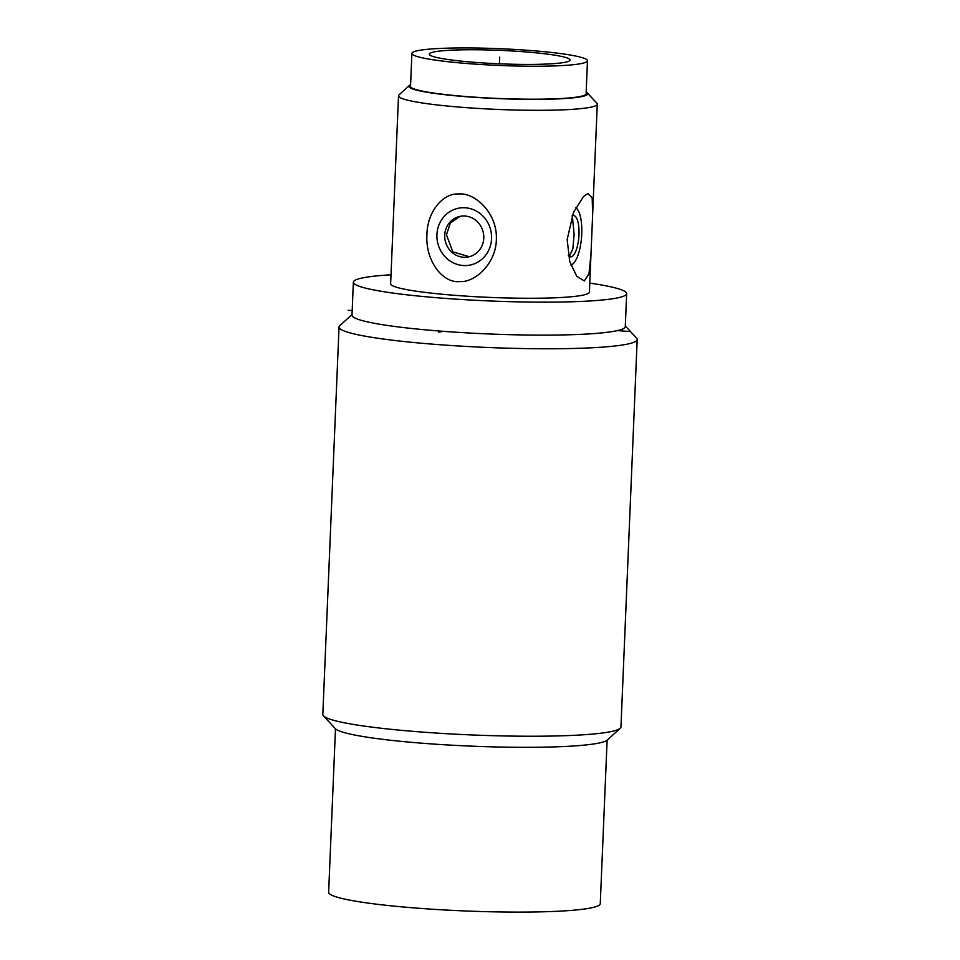 <?xml version="1.0" encoding="UTF-8"?>
<svg xmlns="http://www.w3.org/2000/svg" width="960" height="960" viewBox="0 0 960 960"><rect width="100%" height="100%" fill="white"/><g stroke="black" fill="none" stroke-linecap="round" stroke-linejoin="round"><path stroke-width="1.44" d="M625.308 325.98L636.552 338.1A149.196 14.232 -177.6 0 1 637.188 339.492A149.196 14.232 -177.6 0 1 628.644 343.836A149.196 14.232 2.4 0 1 462.588 346.224A149.196 14.232 2.4 0 1 339.048 327L322.812 714.456A149.196 14.232 2.4 0 0 323.448 715.848A149.196 14.232 2.4 0 0 453.42 734.076A149.196 14.232 2.4 0 0 612.408 731.292A149.196 14.232 -177.6 0 0 620.208 728.292A149.196 14.232 -177.6 0 0 620.952 726.948L637.188 339.492M352.02 314.532L339.792 325.668A149.196 14.232 2.4 0 0 339.048 327M589.776 283.128A136.764 13.056 -177.6 0 1 626.664 293.64L625.284 326.616A136.764 13.056 -177.6 0 1 617.448 330.588A136.764 13.056 -177.6 0 1 465.228 332.784A136.764 13.056 -177.6 0 1 351.996 315.156L353.376 282.18A136.764 13.056 -177.6 0 1 361.212 278.196A136.764 13.056 -177.6 0 1 391.02 274.8M626.664 293.64A136.764 13.056 -177.6 0 1 618.828 297.612A136.764 13.056 -177.6 0 1 466.62 299.808A136.764 13.056 -177.6 0 1 353.376 282.18M586.164 92.1A89.52 8.544 -177.6 0 1 587.376 92.976A89.52 8.544 -177.6 0 1 582.624 96.408A89.52 8.544 -177.6 0 1 478.788 97.596A89.52 8.544 -177.6 0 1 409.32 85.512L399.012 94.896A99.468 9.492 2.4 0 0 398.52 95.784L390.636 283.74A99.468 9.492 2.4 0 0 473.004 296.556A99.468 9.492 2.4 0 0 583.704 294.972A99.468 9.492 2.4 0 0 589.404 292.068L592.644 214.608L592.176 197.76L587.952 193.572L583.68 196.332L573.456 212.448L567.168 239.568L569.7 261.336L576.696 276.216L584.292 280.956L588.996 273.768L590.988 254.124M398.52 95.784A99.468 9.492 2.4 0 0 480.876 108.6A99.468 9.492 2.4 0 0 591.576 107.016A99.468 9.492 2.4 0 0 597.276 104.112A99.468 9.492 2.4 0 0 596.856 103.188L587.376 92.976M409.32 85.512A89.52 8.544 -177.6 0 1 410.592 84.744M426.924 234.624C425.268 262.068 443.676 283.728 459.96 281.544C474.42 282.768 495.864 264.096 496.344 239.856C497.784 212.46 473.964 192.036 458.604 194.016C444.024 192.816 427.356 210.396 426.924 234.624M575.7 207.744A29.016 9.528 -85.7 0 1 581.736 233.988A29.016 9.528 -85.7 0 1 570.9 265.044M568.308 255.468A20.724 6.804 94.3 0 0 570.516 256.872A20.724 6.804 94.3 0 0 578.976 234.624A20.724 6.804 94.3 0 0 573.624 215.544A20.724 6.804 94.3 0 0 572.028 215.976M572.328 215.808L574.128 234.264L572.868 248.784L569.352 256.464M436.92 234.588A29.016 27.264 77.1 0 1 465.456 207.792A29.016 27.264 77.1 0 1 491.568 238.704A29.016 27.264 77.1 0 1 463.044 265.5A29.016 27.264 77.1 0 1 436.92 234.588M444.732 235.176A20.724 19.476 -102.9 0 0 468.864 256.848A20.724 19.476 -102.9 0 0 483.768 238.116A20.724 19.476 -102.9 0 0 459.636 216.444A20.724 19.476 -102.9 0 0 444.732 235.176M469.308 256.74L452.856 251.856L446.448 234.78L450.372 223.008L460.092 216.348M411.912 53.4L410.532 86.376A87.864 8.388 2.4 0 0 483.276 97.704A87.864 8.388 2.4 0 0 581.064 96.3A87.864 8.388 2.4 0 0 586.092 93.744L587.484 60.768A87.864 8.388 2.4 0 0 514.728 49.44A87.864 8.388 2.4 0 0 416.94 50.844A87.864 8.388 2.4 0 0 411.912 53.4A87.864 8.388 2.4 0 0 484.656 64.728A87.864 8.388 2.4 0 0 582.444 63.324A87.864 8.388 2.4 0 0 587.484 60.768M433.332 52.08A70.452 6.72 2.4 0 0 429.3 54.132A70.452 6.72 2.4 0 0 487.632 63.216A70.452 6.72 2.4 0 0 566.052 62.088A70.452 6.72 2.4 0 0 570.084 60.036A70.452 6.72 2.4 0 0 511.752 50.952A70.452 6.72 2.4 0 0 433.332 52.08M323.448 715.848L335.292 728.616A136.764 13.056 2.4 0 0 454.44 745.332A136.764 13.056 2.4 0 0 600.18 742.776A136.764 13.056 -177.6 0 0 607.32 740.016L620.208 728.292M607.116 740.196L600.264 903.636A135.936 12.972 -177.6 0 1 592.488 907.596A135.936 12.972 -177.6 0 1 441.192 909.768A135.936 12.972 -177.6 0 1 328.632 892.248L335.484 728.808M629.16 331.476L617.448 330.588M352.188 310.596L348.12 310.296M499.416 63.804L499.692 57.084M443.04 331.308L438.888 332.244M597.276 104.112L592.644 214.608"/></g></svg>
